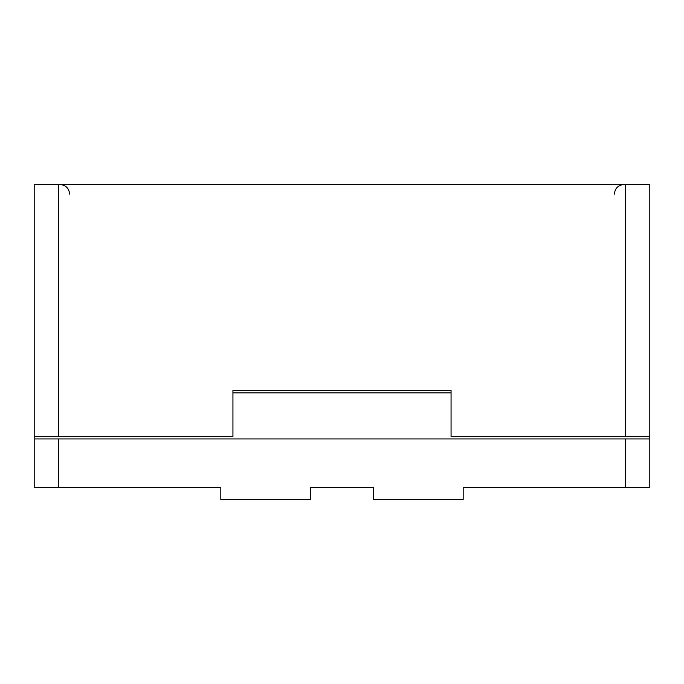 <?xml version="1.0" encoding="UTF-8"?>
<svg xmlns="http://www.w3.org/2000/svg" width="684" height="684" viewBox="0 0 684 684"><rect width="100%" height="100%" fill="white"/><g stroke="black" fill="none" stroke-linecap="round" stroke-linejoin="round"><path stroke-width="1.03" d="M649.8 487.418L463.179 487.418L463.179 499.534L373.703 499.534L373.703 487.418L310.297 487.418L310.297 499.534L220.821 499.534L220.821 487.418L34.2 487.418L34.2 438.948L649.8 438.948L649.8 487.418M649.8 438.948L649.8 436.52L451.064 436.52L451.064 390.47L232.936 390.47L232.936 436.52L34.2 436.52L34.2 438.948M232.936 392.898L451.064 392.898M34.2 436.52L34.2 184.466L649.8 184.466L649.8 436.52M625.561 438.948L625.561 487.418M58.439 438.948L58.439 487.418M625.561 184.466L625.561 436.52M58.439 184.466L58.439 436.52M614.386 194.162C614.907 188.322 618.139 185.09 624.082 184.466M69.614 194.162C69.093 188.322 65.861 185.09 59.918 184.466"/></g></svg>
